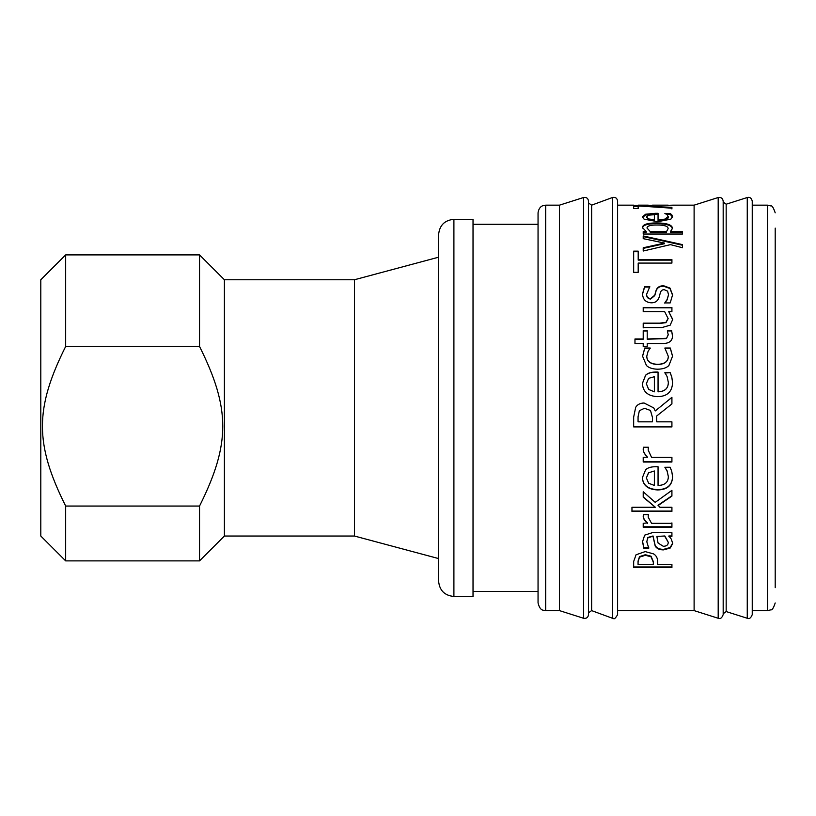 <?xml version="1.0" encoding="UTF-8"?>
<svg xmlns="http://www.w3.org/2000/svg" width="816" height="816" viewBox="0 0 816 816"><rect width="100%" height="100%" fill="white"/><g stroke="black" fill="none" stroke-linecap="round" stroke-linejoin="round"><path stroke-width="1.22" d="M638.163 205.265L648.353 205.173M638.163 205.163L648.21 205.163M633.665 205.265L653.381 205.265M668.284 205.326L667.172 205.193L668.284 205.173M667.172 205.326L672.721 205.173M643.212 248.38L664.479 243.709L664.479 243.086L643.212 238.66L643.212 235.946L682.482 244.616L682.482 247.738L670.517 244.637L643.212 251.022L643.212 247.778L664.479 243.086M643.212 236.599L682.482 245.228M649.781 286.793L646.588 294.321C646.588 297.208 647.935 298.778 650.617 299.033L654.769 295.596L655.952 291.353C656.921 287.926 659.481 286.212 663.632 286.212L669.987 288.517L672.598 295.321M642.529 294.239L644.609 287.059L649.781 287.059M664.754 303.103L667.08 299.972L668.539 294.739L667.57 291.108L664.285 289.721C662.194 289.578 660.838 290.731 660.226 293.199L659.053 297.503C657.706 301.114 655.126 302.879 651.301 302.807C645.772 302.481 642.845 299.482 642.529 293.811L644.609 286.6L649.781 286.6M655.952 291.353L655.952 290.914C656.921 287.477 659.481 285.753 663.632 285.753L669.987 288.068L672.598 294.892L670.181 302.92L664.754 302.92L667.08 299.564L668.539 294.739M646.588 293.893C646.588 296.789 647.935 298.36 650.617 298.625L654.769 295.178L655.952 290.914M634.97 339.221L643.212 339.221L643.212 330.664L647.21 330.664L647.21 339.221L666.458 338.589L668.253 334.805L667.325 330.929L671.67 330.959L672.476 335.927M643.212 330.959L647.21 330.959M671.67 330.959L672.476 335.651C672.598 340.731 669.477 343.363 663.112 343.536L647.21 343.536L647.21 346.627L643.212 346.627L643.212 343.536L634.97 343.536L634.97 338.966L643.212 338.966M667.325 330.929L671.67 330.664M666.458 338.589L668.253 334.529M647.21 338.966L666.458 338.324M648.383 447.321L648.169 450.024L651.545 457.358L671.915 457.358L671.915 462.029L643.212 462.029L643.212 457.358L647.486 457.174C644.487 453.951 643.069 451.228 643.212 448.984M671.915 461.825L643.212 461.825M647.486 457.358C644.487 454.124 643.069 451.391 643.212 449.137L643.365 447.229L648.383 447.229L648.169 450.024M648.608 472.79L654.371 470.985L648.608 472.79L646.374 477.901L648.638 483.256L654.371 485.438L654.371 471.23M648.608 472.546L646.374 477.901M668.345 476.595L667.08 470.781L664.877 467.282L670.15 467.242L671.762 471.403L672.568 476.534C672.364 485.306 667.417 489.773 657.716 489.937C647.945 489.539 642.835 485.438 642.406 477.635L645.599 469.781C647.669 467.782 650.954 466.762 655.421 466.732L658.053 466.732L658.053 485.438C664.816 485.285 668.243 482.338 668.345 476.595L667.08 471.026L664.877 467.242M672.568 476.269C672.364 485.02 667.417 489.467 657.716 489.631C647.945 489.233 642.835 485.153 642.406 477.38M648.383 514.447L648.169 517.058L651.545 523.331L671.915 523.331L671.915 527.269L643.212 527.269L643.212 523.331L647.486 522.893C644.487 520.159 643.069 517.823 643.212 515.885M671.915 526.82L643.212 526.82M671.915 522.893L671.915 524.209M647.486 523.331C644.487 520.588 643.069 518.242 643.212 516.304L643.365 514.641L648.383 514.641L648.169 517.058M668.253 542.242L664.846 535.979L656.88 536.459L658.053 543.007L663.265 546.281C666.58 546.261 668.243 544.915 668.253 542.242L664.846 536.459M664.846 535.979L656.88 536.459M671.915 535.979L668.875 535.979L671.323 539.152L672.721 543.538L670.181 548.056L663.602 549.882C659.624 549.943 656.829 548.689 655.207 546.098L653.035 536.459L652.106 536.459L647.771 537.968L646.802 541.783L648.761 548.219L643.834 548.219L642.529 541.753L644.671 535.143L652.29 532.685L671.915 532.685L671.915 536.459L668.875 536.459M648.761 547.689L643.834 547.689L642.529 541.253M672.721 543.028L670.181 547.526L663.602 549.352C659.624 549.413 656.829 548.158 655.207 545.578L653.035 535.979L647.771 537.479L646.802 541.783M643.834 547.689L643.834 548.219M655.207 545.578L655.207 546.098M670.181 547.526L670.181 548.056M653.32 563.815L653.32 561.602L651.025 556.206L645.354 554.727L639.52 556.604L638.061 561.112L638.061 564.407L653.32 564.407L653.32 562.183L651.025 556.767L645.354 555.288L639.52 557.165L638.061 561.694M651.025 556.206L651.025 556.767M638.061 561.112L638.061 563.815M653.32 561.602L653.32 562.183M671.915 566.987L633.665 566.987M636.052 554.778L645.191 551.596L653.687 553.942C656.309 555.635 657.635 558.205 657.655 561.632L657.655 564.407L671.915 564.407L671.915 567.589L633.665 567.589L633.665 561.5L636.052 554.778M671.915 495.761L658.053 505.206L659.92 507.256L671.915 507.256L671.915 511.438L631.961 511.438L631.961 507.256L655.33 507.256L643.212 496.873M671.915 511.051L631.961 511.051M655.33 507.256L643.212 497.209L643.212 491.773L655.207 502.35L671.915 490.334L671.915 496.097L658.053 505.573M652.443 421.78L652.443 417.343L650.464 410.458L644.446 408.296L639.367 410.703L638.061 416.752L638.061 421.78M650.464 410.468L644.446 408.296L639.367 410.713L638.061 416.792L638.061 421.831L652.443 421.831L652.443 417.374L650.464 410.468M658.991 407.888L671.915 397.331L671.915 403.93L656.696 415.987L656.696 421.831L671.915 421.831L671.915 426.901L633.665 426.901L633.665 417.068L635.674 407.337C637.327 404.563 640.121 403.114 644.048 403.012L653.708 407.888L655.268 410.927L671.915 397.372M671.915 426.829L633.665 426.829M635.674 407.337L635.674 407.337C637.327 404.542 640.121 403.104 644.048 403.002L653.708 407.888M656.696 415.987L666.927 407.888M654.371 391.762L654.371 376.717L648.608 378.338L646.374 383.714L648.638 389.416L654.371 391.823L648.638 389.416M648.638 389.487L646.374 383.714M664.877 372.994L670.15 372.718L671.762 377.012L672.568 382.367M658.053 391.762L658.053 391.823C664.816 391.629 668.243 388.498 668.345 382.429L667.08 376.502L664.877 372.586L670.15 372.586L671.762 376.9L672.568 382.265C672.364 391.619 667.417 396.413 657.716 396.647C647.945 396.168 642.835 391.762 642.406 383.438L645.599 375.217C647.669 373.147 650.954 372.096 655.421 372.065L658.053 372.065L658.053 391.762C664.816 391.568 668.243 388.426 668.345 382.327M642.406 383.53L645.599 375.34C647.669 373.279 650.954 372.229 655.421 372.198L658.053 372.198M664.877 348.238L670.303 348.238L672.568 356.347M646.772 356.245L646.772 356.439C646.945 361.529 650.556 364.211 657.625 364.477C664.571 364.313 668.141 361.631 668.345 356.439L664.877 348.014L670.303 348.014L672.568 356.153L668.875 365.558C666.427 367.924 662.674 369.138 657.625 369.199C652.627 369.097 648.904 367.883 646.466 365.558L642.559 356.153L644.762 348.014L650.189 348.014L648.047 351.431L646.772 356.245C646.945 361.355 650.556 364.038 657.625 364.313C664.571 364.14 668.141 361.447 668.345 356.245M642.559 356.347L644.762 348.238L650.189 348.503M643.212 307.805L671.915 307.805M643.212 323.483L659.573 323.483L665.989 322.646L668.131 318.607L664.663 311.661L643.212 311.661L643.212 307.428L671.915 307.428L671.915 311.661L668.753 311.661L672.721 319.413L670.15 325.196L661.837 327.583L643.212 327.583L643.212 323.167L659.573 323.167L665.989 322.32L668.131 318.271M643.212 327.889L643.212 326.594M668.753 311.661L672.721 319.75M638.194 259.57L671.915 259.57L671.915 263.078L638.194 263.078L638.194 272.34L633.665 272.34L633.665 251.124L638.194 251.124L638.194 260.12L671.915 260.12M633.665 251.716L638.194 251.716M668.131 228.562C668.049 226.226 664.459 225.043 657.349 225.012C650.607 224.941 647.159 225.92 646.996 227.98L650.25 231.601L666.55 231.601L668.131 228.562L666.55 231.601M650.25 231.601L646.996 227.98M650.25 232.264L666.55 232.264M642.406 228.113C642.814 225.134 647.608 223.635 656.788 223.615C666.805 223.757 672.037 225.512 672.476 228.868M643.212 232.264L646.221 232.264L646.221 231.601L642.406 227.44C642.814 224.441 647.608 222.941 656.788 222.921C666.805 223.064 672.037 224.818 672.476 228.194L670.456 231.601L682.482 231.601L682.482 234.039L643.212 234.039L643.212 231.601L646.221 231.601M670.456 231.601L670.456 232.264L682.482 232.264M654.371 219.81L654.371 214.69L648.608 215.189L646.374 216.944L648.638 218.943L654.371 219.81L654.371 220.524L648.638 219.657L648.638 218.943M648.638 219.657L646.374 216.944M666.356 214.2L670.15 214.2L672.568 217.178M658.053 219.81L658.053 220.524C664.816 220.402 668.243 219.3 668.345 217.199L667.08 214.618L664.877 213.466L670.15 213.466L671.762 214.741L672.568 216.464L670.864 219.157L657.716 221.697L644.069 219.157L642.406 216.852L645.599 214.231L655.421 213.313L658.053 213.313L658.053 219.81L664.805 219.157L668.345 216.485M642.406 217.576L645.599 214.965L658.053 214.047M670.15 214.2L670.15 213.466M645.599 214.965L645.599 214.231M633.665 206.346L638.163 206.346M664.734 207.58L671.915 208.08L671.915 208.937M639.397 205.979L671.915 207.325L671.915 208.182L638.163 205.928L638.163 208.59L633.665 208.59L633.665 205.581L639.397 205.581M672.629 205.163L694.11 205.163L694.11 610.613L718.192 618.263C720.293 619.191 721.956 617.977 723.18 614.621L723.18 201.164C722.741 198.278 721.079 197.064 718.192 197.513L718.192 618.263M591.631 205.163L588.54 203.011L588.54 612.775L591.631 610.613L591.631 205.163L612.469 197.513C615.417 196.942 617.131 198.145 617.61 201.103L617.61 219.157M775.2 228.113L775.2 587.663M545.7 205.163L542.722 205.775C542.854 205.744 538.958 206.54 538.05 212.813L538.05 602.963C540.253 611.561 543.578 609.98 545.7 610.613L545.7 205.163L559.47 205.163L559.47 610.613L583.552 618.263C586.439 618.722 588.101 617.508 588.54 614.621L588.54 201.164C588.101 198.278 586.439 197.064 583.552 197.513L583.552 618.263M617.61 201.103L617.61 614.672L617.61 610.613L694.11 610.613M723.18 613.754L726.169 611.561L726.169 204.214L723.18 202.031L723.18 216.24M752.25 215.424L752.25 614.621C750.924 618.018 749.261 619.242 747.262 618.263L747.262 197.513C749.853 196.86 751.516 198.084 752.25 201.164L752.25 215.424M752.25 610.613L767.55 610.613L767.55 205.163L752.25 205.163L752.25 219.157M199.543 506.042L199.543 560.888L65.668 560.888L40.8 536.03L40.8 279.755L65.668 254.888L65.668 346.463L199.543 346.463C230.5 408.53 230.5 443.986 199.543 506.042L65.668 506.042C34.7 443.986 34.7 408.53 65.668 346.463M65.668 560.888L65.668 506.042M453.9 596.465L473.025 596.465L473.025 219.32L453.9 219.32C444.608 220.228 439.508 225.328 438.6 234.62L438.6 581.165C439.508 590.458 444.608 595.558 453.9 596.465L453.9 219.32M438.6 558.572L354.45 536.03L354.45 279.755L438.6 257.203M354.45 536.03L224.4 536.03L224.4 279.755L199.532 254.888M199.543 346.463L199.543 254.888L65.668 254.888M663.602 549.352L663.602 549.882M645.354 554.727L645.354 555.288M639.52 556.604L639.52 557.165M656.788 223.615L656.788 222.921M671.762 215.475L671.762 214.741M655.421 214.047L655.421 213.313M612.469 197.513L612.469 618.263C613.632 617.284 613.397 621.782 617.61 614.672M617.61 205.163L633.665 205.163M652.474 205.163L668.131 205.163M559.47 205.163L583.552 197.513M591.631 610.613L612.469 618.263M694.11 205.163L718.192 197.513M726.169 611.561L747.262 618.263M726.169 204.214L747.262 197.513M767.55 610.613L770.916 609.838C772.13 610.205 773.558 607.91 775.2 602.963M767.55 205.163L770.916 205.948C772.038 205.418 773.466 207.713 775.2 212.813M545.7 610.613L559.47 610.613M538.05 224.288L473.025 224.288M538.05 591.488L473.025 591.488M354.45 279.755L224.4 279.755M224.4 536.03L199.532 560.888"/></g></svg>
